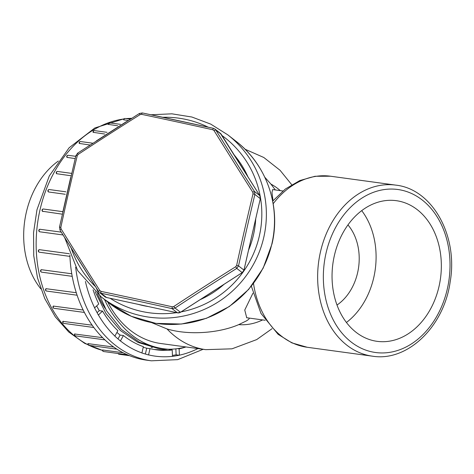<?xml version="1.0" encoding="UTF-8"?>
<svg xmlns="http://www.w3.org/2000/svg" width="474" height="474" viewBox="0 0 474 474"><rect width="100%" height="100%" fill="white"/><g stroke="black" fill="none" stroke-linecap="round" stroke-linejoin="round"><path stroke-width="0.71" d="M107.728 302.003A102.408 78.34 97.8 0 0 151.917 341.6A102.408 78.34 97.8 0 0 160.864 343.526L205.746 349.652A102.408 78.34 -82.2 0 1 167.02 328.938L151.573 322.61M264.818 177.27L270.915 184.09A73.209 56.003 -82.2 0 1 280.294 190.625M262.637 319.914A73.209 56.003 -82.2 0 1 238.73 324.625C218.751 333.287 188.385 335.408 167.02 328.938M238.73 324.625L246.587 320.815L248.601 319.405L249.502 318.119M252.932 293.193L244.75 310.043L246.729 317.74M282.883 190.981L272.651 189.582L271.981 192.48L273.006 200.739M275.358 189.95L270.915 184.09M234.34 155.14A92.744 91.316 128 0 1 245.076 170.948A92.744 91.316 128 0 1 247.878 176.672M255.711 218.881A92.744 91.316 128 0 1 248.536 250.207M224.048 284.311A92.744 91.316 128 0 1 200.129 299.675M148.486 306.577A92.744 91.316 128 0 1 138.236 304.361M347.952 224.901A49.035 37.511 -82.2 0 1 337.008 305.031M361.709 210.628A70.981 54.297 -82.2 0 1 346.435 322.474M370.893 340A70.981 54.297 97.8 0 0 377.091 341.333A70.981 54.297 97.8 0 0 440.494 278.351A70.981 54.297 97.8 0 0 396.3 200.68A70.981 54.297 97.8 0 0 333.548 259.568A70.981 54.297 97.8 0 0 370.893 340M185.879 346.938A107.592 82.31 -82.2 0 1 168.448 349.243C148.877 347.88 132.228 338.709 118.512 321.722A104.57 79.993 97.8 0 1 104.505 299.491M160.046 348.645L157.558 348.307L137.993 342.394L120.414 330.526L105.886 313.344L95.203 291.83M151.182 347.418L152.332 347.596M96.145 287.641L106.532 310.754L121.374 329.418L139.581 342.311L160.046 348.639L168.448 349.243M40.847 288.891A79.691 60.962 -82.2 0 1 26.295 212.429A79.691 60.962 -82.2 0 1 58.308 161.047M93.088 289.833A109.251 83.578 -82.2 0 0 98.758 303.958L94.557 307.899L98.349 315.026L102.55 311.086A109.251 83.578 -82.2 0 0 117.86 330.692L114.85 336.161L120.396 340.996L123.406 335.527A109.251 83.578 -82.2 0 0 143.367 346.672L141.916 353.006L148.546 354.973L149.997 348.633A109.251 83.578 -82.2 0 0 156.201 349.794A109.251 83.578 -82.2 0 0 172.21 349.972L172.489 356.412L179.403 355.263L176.127 354.819L172.447 355.429M179.403 355.263L179.125 348.823A109.251 83.578 -82.2 0 0 185.98 346.956M75.668 267.206A120.817 92.424 -82.2 0 0 151.354 360.809L146.436 360.139A120.817 92.424 -82.2 0 1 69.874 255.095M102.852 349.978A1.286 0.984 97.8 0 0 103.51 351.512A1.286 0.984 97.8 0 0 103.622 351.536A1.286 1.286 0 0 1 102.544 349.972L123.151 352.751M87.939 343.614L113.772 347.057M74.596 333.986L102.674 337.684M62.924 321.372L92.163 325.194M53.663 306.008A1.286 0.984 97.8 0 0 53.224 307.3A1.286 0.984 97.8 0 0 53.918 308.278A1.286 0.984 97.8 0 0 54.03 308.301A1.286 1.286 0 0 1 53.325 306.086L83.193 310.037M46.357 288.636A1.286 0.984 97.8 0 0 45.759 289.934A1.286 0.984 97.8 0 0 46.458 291.024A1.286 0.984 97.8 0 0 46.57 291.048A1.286 1.286 0 0 1 46.055 288.696L76.29 292.725M41.594 269.665A1.286 0.984 97.8 0 0 40.829 270.938A1.286 0.984 97.8 0 0 41.528 272.135A1.286 0.984 97.8 0 0 41.641 272.159A1.286 1.286 0 0 1 41.351 269.688L71.77 273.782M39.52 249.668A1.286 0.984 97.8 0 0 38.584 250.876A1.286 0.984 97.8 0 0 39.283 252.186A1.286 0.984 97.8 0 0 39.395 252.209A1.286 1.286 0 0 1 39.366 249.668L69.346 253.738M39.893 231.81L63.018 234.968L39.952 231.816M39.946 229.28L61.253 232.13M62.331 214.183L42.613 211.286M42.933 211.528A1.286 1.286 0 0 1 42.038 210.023A1.286 1.286 0 0 1 43.466 209.022A1.286 0.984 97.8 0 1 43.584 209.046L62.805 211.671L43.466 209.022A1.286 0.984 97.8 0 0 42.328 210.089A1.286 0.984 97.8 0 0 43.015 211.546L43.004 211.54M65.27 194.281L48.538 191.958A1.286 1.286 0 0 1 49.332 189.559L65.868 191.816M71.082 175.765L56.637 173.715A1.286 1.286 0 0 1 57.65 171.469A1.286 0.984 97.8 0 0 56.566 172.323A1.286 0.984 97.8 0 0 56.886 173.828M75.153 158.594L66.988 157.368A1.286 1.286 0 0 1 68.173 155.3A1.286 0.984 97.8 0 0 67.124 156.053A1.286 0.984 97.8 0 0 67.278 157.522M90.024 145.026L79.271 143.426A1.286 1.286 0 0 1 80.574 141.542A1.286 0.984 97.8 0 0 79.573 142.194A1.286 0.984 97.8 0 0 79.579 143.598M104.683 134.024L93.1 132.311A1.286 1.286 0 0 1 94.486 130.617A1.286 0.984 97.8 0 0 93.538 131.168A1.286 0.984 97.8 0 0 93.408 132.483M117.682 125.788L108.042 124.342M128.205 120.509L123.649 119.809M177.632 348.621L179.125 348.823M171.511 349.184A109.251 83.578 -82.2 0 1 168.928 349.522L172.21 349.972M143.237 347.252A109.251 83.578 -82.2 0 0 143.379 347.294A109.251 83.578 -82.2 0 0 146.721 348.189L149.997 348.633M153.748 349.409A109.251 83.578 97.8 0 0 167.832 349.237M116.918 332.398A109.251 83.578 -82.2 0 0 120.123 335.077L123.406 335.527M96.672 305.914A109.251 83.578 -82.2 0 0 99.267 310.636L102.55 311.086M97.484 293.856A100.642 76.989 97.8 0 0 105.151 308.39M120.123 335.077L118.014 338.916M99.267 310.636L97.099 312.674M146.721 348.189L145.382 354.031M175.866 348.84L176.127 354.819M141.608 114.347A2.014 0.456 -78.1 0 1 142.354 112.948A2.014 0.456 -78.1 0 1 142.39 112.96A527.544 39.555 12.9 0 1 213.318 128.312L214.935 129.076L215.806 130.054A2.014 0.468 148.1 0 0 214.052 130.628L212.802 129.757A529.535 39.703 -167.1 0 0 141.608 114.347L140.097 114.625A529.535 87.127 147.8 0 0 78.139 154.429L77.25 155.697A529.535 83.513 102.2 0 0 68.86 191.407A529.535 83.513 102.2 0 0 60.826 227.402L61.081 228.912A529.535 30.976 57.3 0 0 99.813 290.515L98.592 291.504A527.544 30.863 -122.7 0 1 60.02 230.145L59.517 227.129L60.002 230.127A2.014 0.468 148.1 0 0 60.02 230.145M221.222 134.284L215.806 130.054A527.544 30.863 57.3 0 0 254.39 191.419L254.894 194.441A527.544 83.199 102.2 0 0 238.535 265.873L236.757 268.397A527.544 86.801 147.8 0 0 175.036 308.053L172.021 308.61A527.544 39.555 -167.1 0 0 101.092 293.258L99.51 292.517L104.926 296.748A4.035 3.97 -52 0 0 106.514 297.488L177.442 312.84A4.035 3.97 -52 0 0 180.452 312.283L242.178 272.627A4.035 3.97 -52 0 0 243.95 270.103L260.315 198.671A4.035 3.97 -52 0 0 259.805 195.649L221.222 134.284A4.035 3.97 -52 0 0 220.315 133.283L259.823 195.667L260.333 198.701L254.894 194.441L253.039 193.742L252.784 192.225A529.535 30.976 -122.7 0 1 214.052 130.628M106.514 297.488L101.092 293.258A2.014 0.456 -78.1 0 1 101.057 291.386A529.535 39.703 12.9 0 1 172.258 306.796L173.768 306.518A529.535 87.127 -32.2 0 1 235.726 266.714L236.615 265.446A529.535 83.513 -77.8 0 1 253.039 193.742M99.813 290.515L101.057 291.386M104.926 296.748L106.532 297.5L177.46 312.846L172.021 308.61L172.258 306.796M61.081 228.912A2.014 0.468 148.1 0 0 60.002 230.121L98.598 291.504M180.487 312.265L175.036 308.053L173.768 306.518M60.826 227.402L59.487 227.123L75.876 155.697M242.208 272.609L236.757 268.397L235.726 266.714M77.25 155.697L75.864 155.644L77.647 153.167M177.46 312.846L180.487 312.301L242.208 272.639L243.974 270.133L238.535 265.873L236.615 265.446M78.139 154.429L77.594 153.173L139.362 113.487L142.39 112.96M140.097 114.625L139.362 113.487L142.354 112.948L213.306 128.3L212.802 129.757M259.805 195.649L254.39 191.419L252.784 192.225M271.898 243.725A102.822 101.246 -52 0 0 235.939 141.205C266.453 164.484 281.082 206.226 272.017 243.903L263.183 268.112L248.654 289.43L229.339 306.524L206.451 318.309L181.423 324.044L155.833 323.363L131.304 316.294L109.376 303.295A102.822 101.246 -52 0 0 271.898 243.725M181.104 311.904A98.793 97.277 -52 0 0 259.319 236.105A98.793 97.277 -52 0 0 260.416 197.397M260.315 196.817A98.793 97.277 -52 0 0 221.998 135.517M208.11 127.151A98.793 97.277 -52 0 0 162.778 117.285M71.171 248.009A98.793 97.277 -52 0 0 95.552 286.711M99.943 290.698A98.793 97.277 -52 0 0 100.518 291.184M110.11 298.27A98.793 97.277 -52 0 0 176.606 312.662M235.939 141.205L227.81 134.859A102.822 101.246 128 0 1 263.769 237.379A102.822 101.246 128 0 1 101.246 296.943L77.671 270.601L64.665 237.604M253.519 283.488A86.315 66.034 97.8 0 0 307.188 347.264L291.889 342.892L278.125 334.342L260.978 313.427L251.362 286.231M272.692 201.118L285.318 189.049L299.799 180.564L315.009 176.275L330.544 176.221A86.315 66.034 97.8 0 0 273.172 203.749M368.381 350.967A82.263 62.935 97.8 0 0 448.363 246.563A82.263 62.935 97.8 0 0 343.342 215.48A82.263 62.935 97.8 0 0 368.381 350.967M364.891 354.552A86.315 66.034 -82.2 0 1 334.579 218.105A86.315 66.034 -82.2 0 1 395.79 185.127C432.555 189.031 458.299 236.016 450.17 281.834C444.085 326.414 407.687 361.994 372.428 356.175A86.315 66.034 -82.2 0 1 364.891 354.552M85.415 281.473A115.68 88.496 97.8 0 0 94.61 307.845M98.402 314.973A115.68 88.496 97.8 0 0 114.892 336.084M120.437 340.925A115.68 88.496 97.8 0 0 141.933 352.923M148.569 354.884A115.68 88.496 97.8 0 0 172.483 356.324M179.403 355.18A115.68 88.496 97.8 0 0 197.907 348.58M123.915 118.968A117.605 89.971 97.8 0 0 40.012 209.846A117.605 89.971 97.8 0 0 88.099 344.823M89.195 345.374A117.605 89.971 97.8 0 0 102.514 350.375M131.6 118.364A117.605 89.971 97.8 0 0 126.499 118.672M118.328 353.545A1.286 0.984 97.8 0 0 118.956 354.232A1.286 0.984 97.8 0 0 119.069 354.256L129.627 355.696M63.285 321.248A1.286 0.984 97.8 0 0 62.995 322.498A1.286 0.984 97.8 0 0 63.676 323.369A1.286 0.984 97.8 0 0 63.789 323.392L93.846 327.498M88.259 343.573A1.286 0.984 97.8 0 0 88.851 345.321A1.286 0.984 97.8 0 0 88.964 345.345L116.906 349.16M74.939 333.897A1.286 0.984 97.8 0 0 75.443 335.847A1.286 0.984 97.8 0 0 75.556 335.87L104.955 339.882M69.927 256.381L39.395 252.209A1.286 0.984 97.8 0 0 39.626 252.209M40.189 229.256A1.286 0.984 97.8 0 0 39.093 230.358A1.286 0.984 97.8 0 0 39.78 231.786M125.219 118.506A1.286 0.984 97.8 0 0 125.106 118.482A1.286 0.984 97.8 0 0 123.945 119.928M80.687 141.566A1.286 0.984 97.8 0 0 80.574 141.542L92.803 143.213M94.599 130.64A1.286 0.984 97.8 0 0 94.486 130.617L107.035 132.329M109.595 122.873A1.286 0.984 97.8 0 0 109.482 122.849A1.286 0.984 97.8 0 0 108.345 124.514M68.286 155.324A1.286 0.984 97.8 0 0 68.173 155.3L75.698 156.325M57.763 171.493A1.286 0.984 97.8 0 0 57.65 171.469L71.639 173.383M49.444 189.582A1.286 0.984 97.8 0 0 48.235 190.447A1.286 0.984 97.8 0 0 48.715 192.017M260.303 198.719L243.974 270.133M109.376 303.295L101.246 296.943M246.575 317.722L265.227 320.27M244.987 149.192L263.811 157.492L280.057 170.284L291.717 184.7M272.058 328.683L256.712 339.585L231.987 348.823L205.746 349.652M307.188 347.264L372.428 356.175M330.544 176.221L395.79 185.127M62.775 212.174L70.691 177.43M96.364 140.897L126.434 121.628M150.963 114.767L171.92 113.825L191.881 117.019L210.758 124.123L227.81 134.859M102.52 350.416L84.722 343.395L68.777 332.031L55.316 316.893L44.787 298.632L37.517 277.971L33.737 255.711L33.553 232.687L36.96 209.781L49.29 175.943L69.145 147.758L94.836 127.974L124.105 118.767M131.701 118.299L125.894 118.589M118.073 353.509A1.286 1.286 0 0 0 119.069 354.256M62.852 321.473A1.286 1.286 0 0 0 63.789 323.392M103.622 351.536L127.459 354.789M87.921 343.656A1.286 1.286 0 0 0 88.964 345.345M74.56 334.063A1.286 1.286 0 0 0 75.556 335.87M46.57 291.048L77.102 295.219M41.641 272.159L72.214 276.336M40.154 229.25A1.286 1.286 0 0 0 39.709 231.768M123.649 119.721A1.286 1.286 0 0 1 125.106 118.482L130.291 119.187M108.025 124.206A1.286 1.286 0 0 1 109.482 122.849L120.473 124.348M54.03 308.301L84.413 312.449M151.354 360.809L177.697 359.648L203.139 349.297M220.315 133.283L214.9 129.052L213.306 128.3"/></g></svg>
